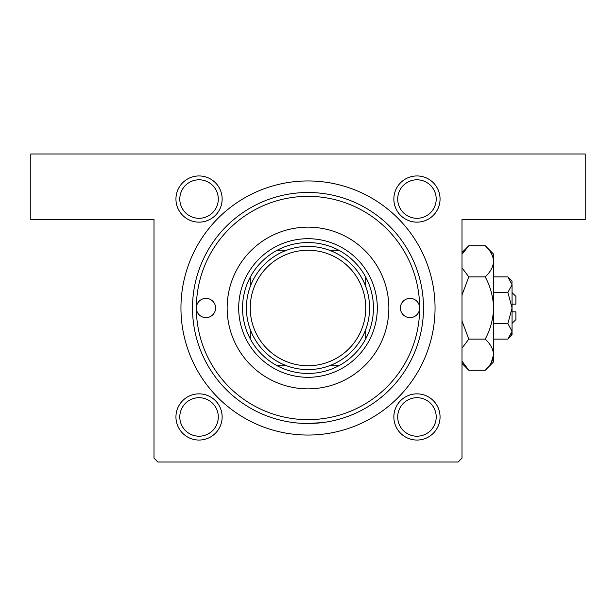 <?xml version="1.0" encoding="UTF-8"?>
<svg xmlns="http://www.w3.org/2000/svg" width="616" height="616" viewBox="0 0 616 616"><rect width="100%" height="100%" fill="white"/><g stroke="black" fill="none" stroke-linecap="round" stroke-linejoin="round"><path stroke-width="0.92" d="M322.622 422.568L308 423.5M199.045 175.945A23.1 23.1 0 0 1 222.145 199.045A23.1 23.1 0 0 1 199.045 222.145A23.1 23.1 0 0 1 175.945 199.045A23.1 23.1 0 0 1 199.045 175.945M199.045 218.295A19.25 19.25 0 0 0 218.295 199.045A19.25 19.25 0 0 0 199.045 179.795A19.25 19.25 0 0 0 179.795 199.045A19.25 19.25 0 0 0 199.045 218.295M416.955 175.945A23.1 23.1 0 0 1 440.055 199.045A23.1 23.1 0 0 1 416.955 222.145A23.1 23.1 0 0 1 393.855 199.045A23.1 23.1 0 0 1 416.955 175.945M416.955 218.295A19.25 19.25 0 0 0 436.205 199.045A19.25 19.25 0 0 0 416.955 179.795A19.25 19.25 0 0 0 397.705 199.045A19.25 19.25 0 0 0 416.955 218.295M416.955 393.855A23.1 23.1 0 0 1 440.055 416.955A23.1 23.1 0 0 1 416.955 440.055A23.1 23.1 0 0 1 393.855 416.955A23.1 23.1 0 0 1 416.955 393.855M416.955 436.205A19.25 19.25 0 0 0 436.205 416.955A19.25 19.25 0 0 0 416.955 397.705A19.25 19.25 0 0 0 397.705 416.955A19.25 19.25 0 0 0 416.955 436.205M199.045 393.855A23.1 23.1 0 0 1 222.145 416.955A23.1 23.1 0 0 1 199.045 440.055A23.1 23.1 0 0 1 175.945 416.955A23.1 23.1 0 0 1 199.045 393.855M199.045 436.205A19.25 19.25 0 0 0 218.295 416.955A19.25 19.25 0 0 0 199.045 397.705A19.25 19.25 0 0 0 179.795 416.955A19.25 19.25 0 0 0 199.045 436.205M308 180.95A127.05 127.05 0 0 1 435.05 308A127.05 127.05 0 0 1 308 435.05A127.05 127.05 0 0 1 180.95 308A127.05 127.05 0 0 1 308 180.95M30.8 154L585.2 154L585.2 219.45L462 219.45L462 458.15L458.15 462L157.85 462L154 458.15L154 219.45L30.8 219.45L30.8 154M196.35 308A9.625 9.625 0 0 0 205.975 317.625A9.625 9.625 0 0 0 215.6 308A9.625 9.625 0 0 0 205.975 298.375A9.625 9.625 0 0 0 196.35 308A111.65 111.65 0 0 0 308 419.65A111.65 111.65 0 0 0 419.65 308A111.65 111.65 0 0 0 308 196.35A111.65 111.65 0 0 0 196.35 308M400.4 308A9.625 9.625 0 0 0 410.025 317.625A9.625 9.625 0 0 0 419.65 308A9.625 9.625 0 0 0 410.025 298.375A9.625 9.625 0 0 0 400.4 308M227.15 308A80.85 80.85 0 0 0 308 388.85A80.85 80.85 0 0 0 388.85 308A80.85 80.85 0 0 0 308 227.15A80.85 80.85 0 0 0 227.15 308M192.5 308A115.5 115.5 0 0 1 308 192.5A115.5 115.5 0 0 1 423.5 308A115.5 115.5 0 0 1 308 423.5A115.5 115.5 0 0 1 192.5 308M373.45 308A65.45 65.45 0 0 0 365.75 277.2L365.75 286.563L365.75 277.2A65.45 65.45 0 0 0 277.2 250.25L286.563 250.25L277.2 250.25A65.45 65.45 0 0 0 250.25 338.8L250.25 329.437L250.25 338.8A65.45 65.45 0 0 0 277.2 365.75L286.563 365.75L277.2 365.75A65.45 65.45 0 0 0 338.8 365.75L329.437 365.75L338.8 365.75A65.45 65.45 0 0 0 365.75 338.8L365.75 329.437L365.75 338.8A65.45 65.45 0 0 0 373.45 308M238.7 308A69.3 69.3 0 0 1 308 238.7A69.3 69.3 0 0 1 377.3 308A69.3 69.3 0 0 1 308 377.3A69.3 69.3 0 0 1 238.7 308M250.25 277.2L250.25 286.563L250.25 277.2M338.8 250.25L329.437 250.25L338.8 250.25M365.75 286.563A61.6 61.6 0 0 0 329.437 250.25M286.563 250.25A61.6 61.6 0 0 0 250.25 286.563M250.25 329.437A61.6 61.6 0 0 0 286.563 365.75M329.437 365.75A61.6 61.6 0 0 0 365.75 329.437M369.6 308A61.6 61.6 0 0 1 308 369.6A61.6 61.6 0 0 1 246.4 308A61.6 61.6 0 0 1 308 246.4A61.6 61.6 0 0 1 369.6 308A61.6 61.6 0 0 0 308 246.4A61.6 61.6 0 0 0 246.4 308M512.05 292.6L515.9 296.45L515.9 304.15L512.05 304.15M511.965 283.583L512.05 281.05L507.884 276.884L512.05 284.661L507.884 292.438L512.05 308L507.884 323.562L512.05 331.339L507.884 339.116L493.57 339.116M507.884 323.562L493.57 323.562M510.895 335.327L511.965 332.417M507.884 276.884L493.57 276.884M507.884 292.438L493.57 292.438M462.762 253.361L468.799 245.761L485.231 245.761L493.57 254.1L493.57 361.9L485.231 370.239L468.799 370.239L462 361.168M485.231 245.761C490.444 250.604 493.224 255.794 493.57 261.323C493.254 266.79 490.475 271.972 485.231 276.884C490.452 286.617 493.231 296.989 493.57 308C493.239 318.973 490.459 329.344 485.231 339.116C490.444 343.967 493.224 349.149 493.57 354.677C493.254 360.144 490.475 365.334 485.231 370.239M485.231 339.116L468.799 339.116L462 320.975M462 348.194L468.799 339.116M491.268 362.639L493.57 354.677M493.57 261.323L493.401 259.174M485.231 276.884L468.799 276.884L462 267.806M462 295.025L468.799 276.884M512.05 284.661L512.05 334.95L507.884 339.116M512.05 311.85L515.9 311.85L515.9 319.55L512.05 323.4M250.25 308A57.75 57.75 0 0 0 308 365.75A57.75 57.75 0 0 0 365.75 308A57.75 57.75 0 0 0 308 250.25A57.75 57.75 0 0 0 250.25 308M462 252.56L468.799 245.761M462 363.44L468.799 370.239"/></g></svg>

